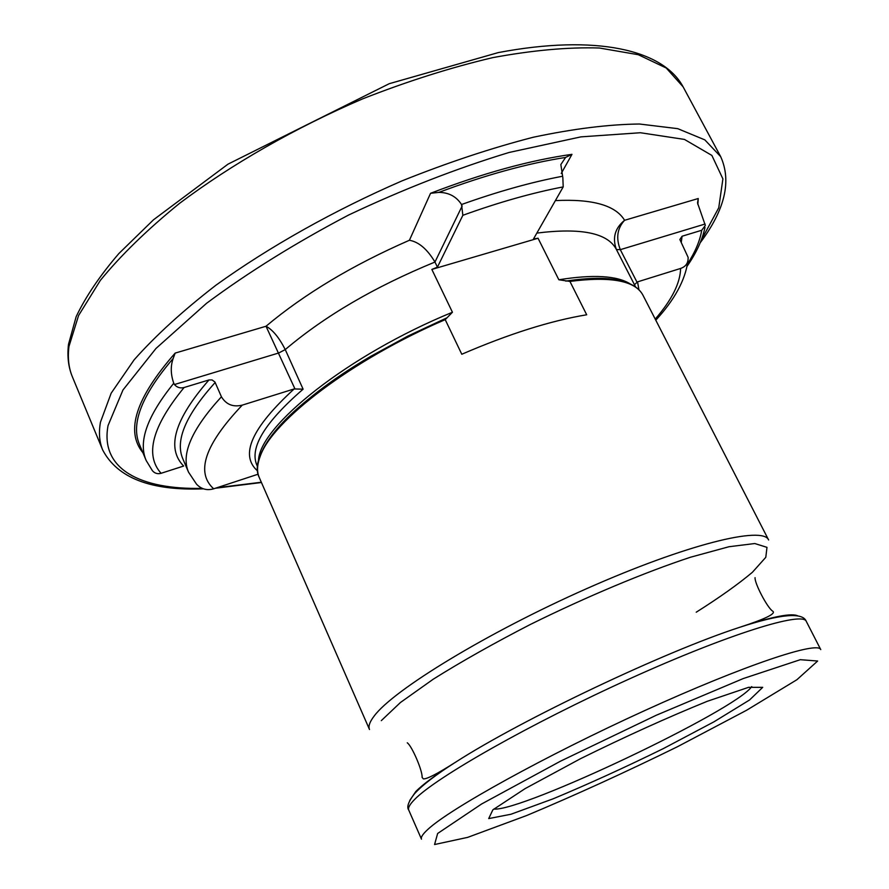 <?xml version="1.0" encoding="UTF-8"?>
<svg xmlns="http://www.w3.org/2000/svg" width="889" height="889" viewBox="0 0 889 889"><rect width="100%" height="100%" fill="white"/><g stroke="black" fill="none" stroke-linecap="round" stroke-linejoin="round"><path stroke-width="1.33" d="M294.892 388.771L266.011 326.252C272.69 329.786 279.102 337.553 285.247 349.577L303.105 389.182L294.17 388.938L242.264 405.128C233.118 407.34 226.173 404.562 221.428 396.783L214.949 382.037L212.06 379.936L208.959 379.959L184.09 387.515C180.223 388.493 177.011 387.504 174.455 384.537L173.755 383.248C170.655 374.402 170.466 366.146 173.166 358.489L175.155 353.1C135.928 397.872 125.171 431.076 142.907 452.712M208.959 379.959C174.522 419.441 166.076 448.134 183.645 466.047L161.087 473.292C157.575 474.237 154.675 473.359 152.375 470.67M538.056 238.241L533.5 238.952L563.204 186.901L562.837 177.689L560.848 164.543L565.604 157.431L571.983 154.33C529.788 160.276 482.638 173.266 430.543 193.302L438.855 192.391C448.834 192.491 456.39 196.536 461.524 204.526L462.858 215.294L437.432 267.156L431.843 269.423L452.434 312.25L445.211 319.64L461.791 354.255C508.875 333.931 550.502 320.773 586.696 314.784L569.927 281.413L558.848 279.768L538.056 238.241L431.843 269.423M697.843 204.459L698.243 198.525L697.532 202.97L705.333 225.428L701.721 230.262L682.085 236.23L679.863 239.519L688.108 257.332C688.375 262.9 685.875 266.6 680.607 268.445L637.546 281.869L634.757 284.436M258.132 474.193L213.682 488.806C206.97 490.728 201.247 489.172 196.502 484.138L188.535 472.17C180.756 454.346 191.724 429.209 221.428 396.783M462.191 205.926L434.965 262.033L437.432 267.156M174.455 384.537L278.802 352.966L285.247 349.577C324.863 315.984 374.769 286.791 434.965 262.033C427.298 249.187 418.786 241.93 409.418 240.252L430.543 193.302M616.355 249.398C612.232 237.852 614.977 228.151 624.578 220.294C617.233 228.317 615.81 238.108 620.311 249.665L636.969 282.102M184.09 387.515C152.263 426.342 144.596 454.935 161.087 473.292M173.755 383.248C147.207 416.03 138.017 441.8 146.196 460.546L152.352 470.614M173.166 358.489C141.707 395.183 130.505 423.964 139.584 444.822L146.196 460.546M563.204 186.901C532.322 192.824 498.873 202.292 462.858 215.294M562.27 176.3C531.222 182.189 497.651 191.602 461.524 204.526M565.604 157.431C527.333 163.42 485.094 175.077 438.855 192.391M687.53 263.922C695.276 251.887 700.01 240.663 701.721 230.262M681.23 242.597L682.085 236.23M294.17 388.938C251.676 427.865 239.474 455.19 257.577 470.926M303.105 389.182C264.966 422.264 249.52 447.5 256.765 464.891L257.532 466.636M242.264 405.128C204.937 444.444 195.413 472.337 213.682 488.806M215.182 382.481C185.69 415.196 174.922 440.655 182.856 458.868L188.535 472.17M638.969 289.836L637.546 281.869M655.226 319.095C671.817 299.949 680.274 283.058 680.607 268.445M567.793 280.913C609.91 275.312 634.99 280.102 643.003 295.292L768.618 539.979C763.062 525.643 686.597 544.301 586.796 588.585C487.039 632.724 393.383 689.975 374.18 716.023C369.668 721.89 368.113 726.38 369.502 729.502L259.255 477.504C247.098 453.846 290.781 403.073 370.769 356.322C313.795 390.727 277.901 421.664 263.077 449.134M445.211 319.64C352.333 359.478 271.99 420.93 260.188 456.413C257.032 464.736 256.732 471.77 259.255 477.504M643.003 295.292C635.413 280.757 611.054 276.135 569.927 281.413M618.611 280.324C605.72 277.624 588.618 277.835 567.271 280.968M446.9 317.829L407.907 336.064L370.769 356.322C312.728 391.571 276.857 422.464 263.144 449.023M630.545 284.124C617.444 275.679 593.541 274.223 558.848 279.768M452.434 312.25C348.155 354.944 259.043 426.287 258.488 460.791M634.868 285.502L616.344 249.387C607.709 232.996 581.217 227.562 536.856 233.085M493.784 809.09C522.154 811.713 735.836 710.244 751.738 686.597M492.839 809.857L488.706 818.591L510.931 814.257L553.158 798.8C588.562 784.02 625.378 767.24 663.605 748.46L713.989 721.801L749.56 699.976L762.706 687.341L748.527 687.341L707.333 701.277C667.906 717.29 625.645 736.425 580.573 758.661L525.166 788.587L492.839 809.857M437.644 833.482L434.565 844.528L467.67 837.371L526.81 815.469C575.316 795.133 625.5 772.23 677.374 746.771L746.549 710.278L796.922 679.707L817.647 661.027L800.289 659.694L743.215 678.574L656.226 715.267L560.615 761.117L481.627 803.978L437.644 833.482M408.762 810.123C407.773 807.934 409.762 804.345 414.719 799.367C435.843 777.486 530.711 723.513 629.712 678.774C728.769 633.924 802.823 611.121 806.279 621.367L820.747 649.592C818.024 640.736 744.382 665.139 644.958 710.478C545.602 755.717 449.767 808.857 427.909 829.359C422.786 834.038 420.641 837.305 421.486 839.172L408.762 810.123C406.473 807.112 408.384 801.656 414.507 793.744C422.264 785.187 435.899 774.697 455.435 762.284C436.21 774.497 423.02 784.231 415.83 791.499L409.785 800.4M798.1 616.021C792.266 612.665 772.808 616.433 739.704 627.301C664.85 651.57 521.554 719.612 455.435 762.284C437.499 773.708 426.809 779.242 423.342 778.875L422.108 777.419C422.642 770.752 411.763 745.693 407.262 742.815M696.231 612.21C719.345 597.619 738.07 584.317 752.394 572.294L765.796 557.303L766.985 547.346L754.794 543.535L728.969 546.735L690.509 557.225C644.547 572.405 587.018 596.486 530.5 624.389C493.784 643.303 461.38 661.572 433.265 679.185L400.472 702.477L381.303 720.635M701.254 240.163L718.756 207.759L722.901 178.878L711.878 155.431L684.452 139.417L640.402 132.739L580.973 136.862L509.141 152.452C456.457 168.465 402.917 189.335 348.532 215.071C295.659 242.864 248.331 272.267 206.57 303.282L155.986 348.455L122.96 390.004L108.058 425.542C99.857 469.403 140.784 489.728 202.159 488.361M216.972 487.717L261.333 482.238M175.155 353.1L266.011 326.252C304.471 293.948 352.266 265.278 409.418 240.252M571.983 154.33L561.237 173.466M555.392 200.592C592.607 198.792 615.677 205.359 624.578 220.294L698.243 198.525M700.221 242.741C724.946 209.815 731.758 181.112 720.668 156.631L704.833 139.873L677.74 128.661L639.458 124.016C608.654 124.371 573.261 128.783 533.289 137.239C491.317 148.074 447.623 162.587 402.206 180.8C334.142 210.337 269.211 246.842 215.838 285.28C182.678 310.95 155.442 335.809 134.117 359.845L111.169 393.194L100.446 422.208C98.612 432.765 99.368 442.044 102.724 450.056C117.437 478.015 150.986 490.939 203.392 488.828M720.668 156.631L683.108 86.844L666.239 68.02L638.28 54.707L599.364 48.006C568.26 47.039 532.744 50.251 492.806 57.618C450.967 67.464 407.573 81.21 362.634 98.857C295.37 127.727 231.573 164.265 179.478 203.414C147.185 229.695 120.793 255.365 100.324 280.424L78.576 315.517L68.953 346.499C67.542 357.867 68.675 367.979 72.387 376.836L102.724 450.056M705.099 224.017L620.311 249.665L616.433 249.542M704.977 227.428C702.432 239.752 696.487 252.676 687.13 266.189M687.864 261.244C685.241 280.179 674.54 299.826 655.793 320.184M618.488 280.291C605.865 277.435 588.285 277.712 565.748 281.113M616.344 249.387L635.679 287.08M806.279 621.367C802.756 611.999 780.564 613.977 739.704 627.301C765.796 618.822 776.719 613.41 772.508 611.043C767.107 607.354 754.472 583.106 755.061 577.672M215.36 488.25L261.444 482.516M72.387 376.836C68.386 367.235 67.097 356.411 68.497 344.343L76.165 316.651C85.666 296.704 99.901 275.668 118.87 253.543L153.53 219.772L227.995 164.154L389.26 83.688L498.262 52.595C596.141 34.038 663.172 49.695 683.108 86.844"/></g></svg>
